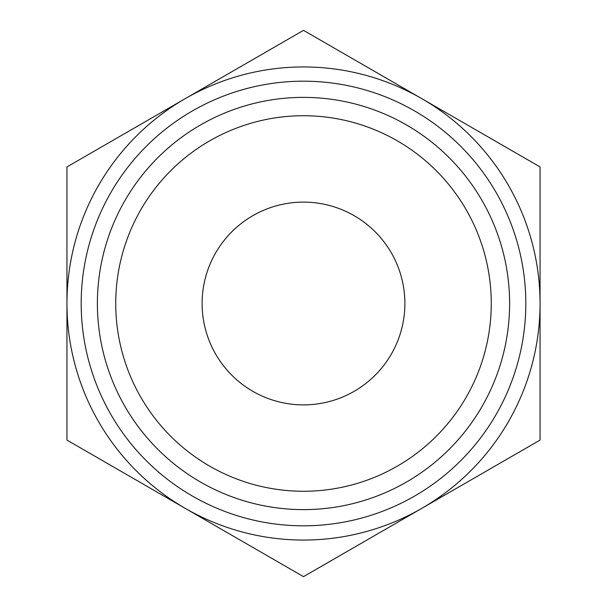 <?xml version="1.0" encoding="UTF-8"?>
<svg xmlns="http://www.w3.org/2000/svg" width="607" height="607" viewBox="0 0 607 607"><rect width="100%" height="100%" fill="white"/><g stroke="black" fill="none" stroke-linecap="round" stroke-linejoin="round"><path stroke-width="0.91" d="M303.5 491.268A187.768 187.768 0 0 0 491.268 303.5A187.768 187.768 0 0 0 303.5 115.732A187.768 187.768 0 0 0 115.732 303.5A187.768 187.768 0 0 0 303.5 491.268M303.5 97.386A206.114 206.114 0 0 1 509.614 303.5A206.114 206.114 0 0 1 303.5 509.614A206.114 206.114 0 0 1 97.386 303.5A206.114 206.114 0 0 1 303.5 97.386M202.116 303.5A101.384 101.384 0 0 1 303.5 202.116A101.384 101.384 0 0 1 404.884 303.5A101.384 101.384 0 0 1 303.5 404.884A101.384 101.384 0 0 1 202.116 303.5M303.5 525.814A222.314 222.314 0 0 0 525.814 303.5A222.314 222.314 0 0 0 303.5 81.186A222.314 222.314 0 0 0 81.186 303.5A222.314 222.314 0 0 0 303.5 525.814M185.226 98.638A236.555 236.555 0 0 0 185.226 508.363A236.555 236.555 0 0 0 540.055 303.5A236.555 236.555 0 0 0 185.226 98.638L66.945 166.925L66.945 440.075L303.5 576.65L540.055 440.075L540.055 166.925L303.5 30.35L185.226 98.638"/></g></svg>
